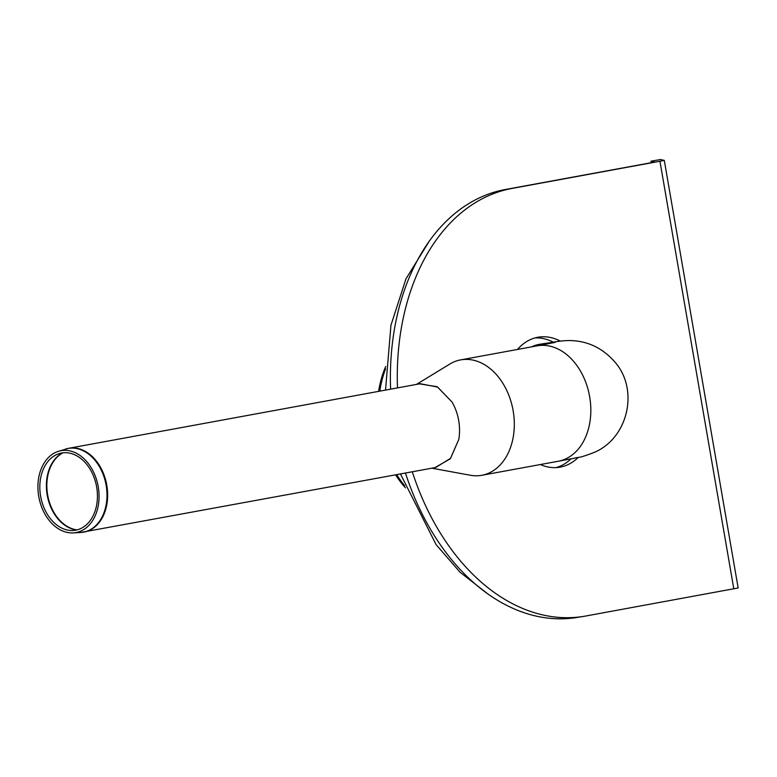 <?xml version="1.0" encoding="UTF-8"?>
<svg xmlns="http://www.w3.org/2000/svg" width="777" height="777" viewBox="0 0 777 777"><rect width="100%" height="100%" fill="white"/><g stroke="black" fill="none" stroke-linecap="round" stroke-linejoin="round"><path stroke-width="1.17" d="M385.713 366.491A89.53 61.742 80.8 0 0 378.613 391.375M395.61 474.854A89.53 61.742 80.8 0 0 405.477 487.869M539.141 344.376A58.663 40.453 80.8 0 0 531.623 346.853M558.323 461.237L481.808 475.291A58.663 42.473 -100.4 0 0 513.141 410.761A58.663 42.473 -100.4 0 0 460.615 359.897L537.13 345.843A58.663 42.473 79.6 0 1 589.656 396.707A58.663 42.473 79.6 0 1 558.323 461.237L574.252 458.236C578.972 456.721 577.165 459.071 594.57 452.253C628.447 437.713 639.238 389.151 614.568 361.674C602.088 347.572 586.742 340.53 568.531 340.53C558.644 340.957 559.265 341.336 539.85 344.25L531.798 346.824M434.916 467.637L450.339 458.76L458.809 439.393L450.573 458.323L435.625 467.501M82.343 532.332A42.589 30.837 -100.4 0 0 84.052 532.08A42.589 30.837 -100.4 0 0 106.799 485.236A42.589 30.837 -100.4 0 0 68.667 448.3L420.24 383.721L437.616 387.082L452.097 402.097L437.237 386.752L419.512 383.857M458.809 439.393A42.589 30.837 -100.4 0 0 458.702 420.6A42.589 30.837 -100.4 0 0 452.097 402.097M98.232 486.79A41.618 30.138 79.6 0 1 73.252 532.896A41.618 30.138 79.6 0 1 38.85 497.086A41.618 30.138 79.6 0 1 58.275 451.379A41.618 30.138 79.6 0 1 98.232 486.79M96.659 487.053A39.209 28.39 79.6 0 1 73.116 530.487A39.209 28.39 79.6 0 1 40.705 496.746A39.209 28.39 79.6 0 1 59.013 453.681A39.209 28.39 79.6 0 1 96.659 487.053M470.347 475.252A58.663 42.473 -100.4 0 0 514.131 418.929A58.663 42.473 -100.4 0 0 462.364 359.625A58.663 42.473 -100.4 0 0 449.825 364.054L416.433 384.421M651.126 162.723L651.029 161.179L660.518 159.538M390.608 389.17A216.968 149.621 -99.2 0 1 505.196 189.53L653.049 162.374L654.788 162.024L651.029 161.179L660.528 159.538L664.296 160.383L659.945 161.247L512.092 188.413A216.968 149.621 80.8 0 0 397.494 387.908M738.15 587.966L664.296 160.383L738.15 587.966L585.945 615.986A216.968 149.621 80.8 0 1 583.886 616.346A216.968 149.621 80.8 0 1 412.305 471.785M578.214 457.43A65.89 45.445 -99.2 0 1 560.236 467.123A65.89 45.445 -99.2 0 1 559.605 467.239A65.89 45.445 -99.2 0 1 540.345 464.539M517.492 349.446A65.89 45.445 -99.2 0 1 538.432 337.16A65.89 45.445 -99.2 0 1 560.353 341.142M556.128 467.608A65.89 45.445 80.8 0 0 571.008 458.857M553.234 342.152A65.89 45.445 80.8 0 0 535.013 337.917M583.886 616.346L576.99 617.462A216.968 149.621 -99.2 0 1 405.458 473.047M385.606 368.881A91.055 62.791 80.8 0 0 379.817 391.152M396.717 474.65A91.055 62.791 80.8 0 0 404.613 485.644M77.049 529.885A40.181 29.089 79.6 0 1 47.747 495.454A40.181 29.089 79.6 0 1 62.898 452.845M58.275 451.379L68.667 448.3A42.589 30.837 -100.4 0 0 66.977 448.679M65.297 449.145A42.55 30.808 79.6 0 1 106.148 485.353A42.55 30.808 79.6 0 1 80.614 532.488L435.635 467.501M62.578 452.884A40.151 29.07 -100.4 0 0 47.29 495.532A40.151 29.07 -100.4 0 0 76.738 529.963M733.799 588.83L659.945 161.247M512.092 188.413L505.196 189.53M555.04 342.414L537.13 345.843M73.252 532.896L80.614 532.488M470.357 475.252L431.857 468.201M429.603 240.647L405.992 278.788L390.938 325.291L385.528 390.103M400.456 473.96L436.072 544.57L460.071 572.251L487.033 593.298"/></g></svg>
